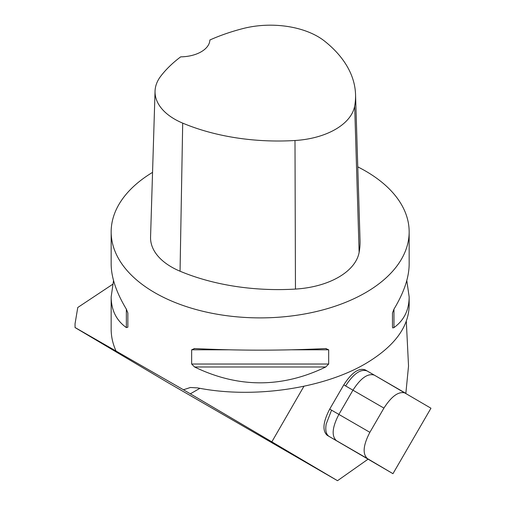 <?xml version="1.0" encoding="UTF-8"?>
<svg xmlns="http://www.w3.org/2000/svg" width="506" height="506" viewBox="0 0 506 506"><rect width="100%" height="100%" fill="white"/><g stroke="black" fill="none" stroke-linecap="round" stroke-linejoin="round"><path stroke-width="0.76" d="M406.305 321.392L408.532 366.028L405.85 393.371M303.91 386.312L271.842 441.839L337.521 480.7L167.847 382.587L75.046 327.559L75.046 323.789L77.766 307.49L112.591 284.359M367.913 459.284L337.521 480.7M329.71 409.107L338.887 414.408L352.948 390.183C360.74 378.064 367.875 373.055 374.358 375.148L430.954 408.222L392.96 473.686L327.237 435.343C322.177 430.77 322.999 422.023 329.71 409.107L343.77 384.883C351.645 372.663 358.798 367.66 365.224 369.88L366.97 370.885M374.358 375.148L365.224 369.88M152.553 172.369A148.998 86.02 0 0 0 111.162 231.868A148.998 86.02 0 0 0 203.14 311.342A148.998 86.02 0 0 0 365.522 292.696A148.998 86.02 0 0 0 409.158 231.868A148.998 86.02 0 0 0 357.774 166.872M355.547 94.54L360.038 240.483A166.879 96.349 180 0 1 359.133 252.361A71.517 41.29 180 0 1 295.46 289.071A166.879 96.349 180 0 1 180.054 271.216A71.517 41.29 180 0 1 150.56 237.067L155.051 91.124A67.026 38.696 180 0 1 160.813 76.109A162.388 93.749 180 0 1 180.699 56.849A29.797 17.204 180 0 0 209.882 39.993A162.388 93.749 180 0 1 243.07 28.538A67.026 38.696 180 0 1 324.624 41.157A162.388 93.749 180 0 1 355.547 94.54A162.388 93.749 180 0 1 354.668 106.096A67.026 38.696 180 0 1 294.992 140.504A162.388 93.749 180 0 1 182.698 123.129A67.026 38.696 180 0 1 155.051 91.124M406.792 280.533L409.158 296.914L409.158 305.959C408.494 327.521 393.953 346.762 365.522 363.669C322.86 388.766 252.867 398.88 197.776 387.919L190.395 387.488L183.463 389.765L116.057 351.063A148.998 86.02 180 0 1 111.162 329.191L111.162 296.914L113.527 280.533M111.162 231.868L111.162 264.145C111.257 277.471 116.323 292.481 126.361 309.16L127.854 312.974L127.854 327.199L126.361 327.597C116.323 320.38 111.257 310.153 111.162 296.914M325.719 348.558L328.679 349.804L328.679 364.029L325.719 366.995C282.013 388.102 238.307 388.102 194.601 366.995L191.647 364.029L191.647 349.804L194.601 348.558C238.307 350.69 282.013 350.69 325.719 348.558L326.187 348.545M194.133 348.545L194.601 348.558M409.158 296.914C409.069 310.153 404.003 320.38 393.959 327.597L392.808 327.945L392.473 327.199L392.473 312.974L393.959 309.16C404.003 292.481 409.069 277.471 409.158 264.145L409.158 231.868M75.198 327.597L116.057 351.063M183.463 389.765L271.842 441.839M374.358 375.155L405.3 393.048M338.887 414.408C332.208 427.247 331.379 435.989 336.408 440.644L367.394 458.562C362.366 453.907 363.188 445.166 369.867 432.326L338.887 414.408M405.344 393.073C398.867 390.974 391.726 395.983 383.927 408.102L369.867 432.326M392.96 473.686L367.394 458.562M190.313 393.851L199.895 388.317M393.959 327.597L393.959 309.16M126.361 309.16L126.361 327.597M191.647 349.804L228.389 349.804M291.937 349.804L328.679 349.804M191.647 364.029L328.679 364.029M194.601 366.995L325.719 366.995M354.668 106.096L359.133 252.361M294.992 140.504L295.46 289.071M182.698 123.129L180.054 271.216M343.77 384.883L383.927 408.102M345.604 385.939C353.479 373.719 360.633 368.722 367.065 370.942L374.307 375.123M331.544 410.17L326.18 424.091C325.156 430.34 326.117 434.445 329.071 436.406L336.408 440.644M327.237 435.343L329.071 436.406M75.046 323.777L75.046 327.559"/></g></svg>
